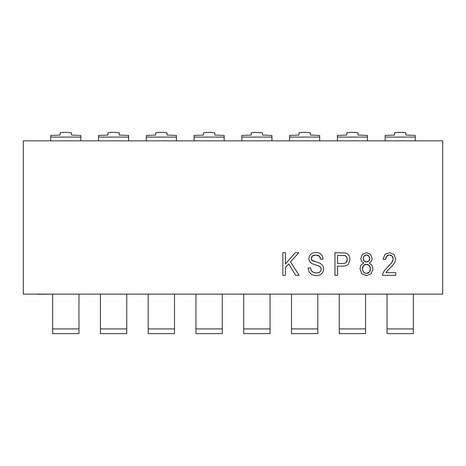 <?xml version="1.0" encoding="UTF-8"?>
<svg xmlns="http://www.w3.org/2000/svg" width="466" height="466" viewBox="0 0 466 466"><rect width="100%" height="100%" fill="white"/><g stroke="black" fill="none" stroke-linecap="round" stroke-linejoin="round"><path stroke-width="0.7" d="M405.839 135.053L405.839 132.787L405.839 135.053L415.241 135.443L415.241 140.843M397.376 132.53L394.556 132.787L394.556 135.053L385.149 135.443L385.149 140.843M23.3 140.843L23.3 294.122L442.7 294.122L442.7 140.843L23.3 140.843M310.997 269.896L310.717 268.993M312.453 271.824L311.812 271.247M315.191 272.936L314.2 272.715M318.237 272.779L317.381 272.954M320.27 271.643L319.723 272.097M321.185 269.884L320.684 271.125L318.989 272.511L316.356 273.024L313.327 272.36L311.34 270.606L310.531 267.816L308.073 268.067L309.15 272.127L311.981 274.806L316.472 275.697L320.264 274.818L322.856 272.342L323.759 268.94L322.938 265.742L320.392 263.441L312.103 260.383L311.34 258.38L312.412 255.997L315.866 254.995L319.292 256.09L320.666 259.317L323.171 259.102L322.198 255.549L319.618 253.178L315.762 252.362L312.144 253.137L309.674 255.391L308.824 258.583L309.511 261.397L311.62 263.5L316.478 265.201M320.998 267.886L321.179 268.492M319.758 266.447L320.323 266.896M318.243 265.748L320.707 267.344L321.249 269.185L320.684 271.125M319.769 256.632L320.113 257.203M320.159 257.308L320.474 258.181M317.096 255.088L318.022 255.327M318.127 255.362L318.732 255.665M312.931 255.618L313.571 255.327M313.618 255.31L314.573 255.083M311.41 257.698L311.585 257.133M311.608 257.081L311.929 256.533M311.771 259.97L311.568 259.585M311.538 259.521L311.393 259.003M314.626 261.595L313.612 261.24M312.89 260.925L312.406 260.64M391.708 262.678L391.102 263.453M389.64 265.067L384.526 270.391L382.93 273.385L382.656 275.313L395.681 275.313L395.681 272.651L386.017 272.651L386.326 272.132M393.065 259.818L392.722 260.913M392.582 256.684L392.879 257.273M392.902 257.325L393.094 258.036M390.281 255.024L390.974 255.246M391.021 255.263L391.58 255.589M387.223 255.63L387.759 255.304M387.846 255.263L388.568 255.036M385.685 258.339L385.912 257.453M385.988 257.249L386.238 256.743M387.671 270.455L388.405 269.709M386.675 271.614L393.56 264.344L395.174 261.583L395.657 258.921L394.003 254.453L389.512 252.654L385.033 254.325L383.11 259.183L385.598 259.475L386.663 256.149L389.46 254.949L392.133 256.084L393.17 258.857L392.04 262.201L387.695 266.971M282.839 275.313L285.448 275.313L285.448 267.496L288.675 263.89L295.689 275.313L299.131 275.313L290.504 261.892L298.77 252.747L295.234 252.747L285.448 263.937L285.448 252.747L282.839 252.747L282.839 275.313M315.424 264.909L318.93 266.004M334.972 275.313L337.582 275.313L337.582 266.138L342.632 266.138C345.417 266.138 347.339 265.474 348.411 264.152L350.013 259.271L349.407 256.195L347.834 254.028L345.405 252.956L334.972 252.747L334.972 275.313M337.582 255.409L345.05 255.618L346.692 256.947L347.327 259.364L346.267 262.399C345.848 263.028 344.654 263.383 342.673 263.476L337.582 263.476L337.582 255.409M345.76 262.801L345.085 263.127M345.038 263.144L344.059 263.377M347.24 260.412L347.013 261.222M346.937 261.409L346.687 261.869M347.03 257.634L347.246 258.42M345.516 255.811L345.871 256.026M345.941 256.084L346.331 256.451M343.774 255.438L344.555 255.514M363.725 263.074L360.946 265.107L359.979 268.789L361.762 273.734L366.468 275.697L371.175 273.728L372.963 268.865L372.008 265.265L369.253 263.074L371.431 261.292L372.153 258.548L370.581 254.378L366.427 252.654L362.315 254.331L360.771 258.473L361.494 261.275L363.725 263.074M364.156 255.945L366.457 254.931L368.74 255.98L369.672 258.537L368.769 261.012L366.486 262.014L364.138 261.001L363.241 258.38L364.156 255.945L363.497 256.982M363.579 265.568L366.416 264.274L369.317 265.591L370.487 268.894L369.363 272.15L366.497 273.42L364.412 272.82L362.95 271.096L362.466 268.8L363.579 265.568M363.305 257.663L363.474 257.051M363.765 260.488L363.527 259.999M363.492 259.906L363.311 259.224M365.752 261.944L365.146 261.746M365.094 261.723L364.622 261.443M368.297 261.449L367.837 261.729M367.785 261.752L367.191 261.944M369.608 259.265L369.439 259.888M369.416 259.952L369.159 260.471M368.74 255.98L369.398 257.034M369.427 257.104L369.602 257.762M367.115 255.001L367.651 255.17M367.703 255.193L368.222 255.502M364.651 255.496L365.769 255.001M362.548 267.787L362.769 266.948M362.833 266.779L363.107 266.22M362.676 270.338L362.519 269.587M363.83 272.371L363.34 271.8M366.497 273.42L365.088 273.158M368.752 272.715L368.123 273.088M368.099 273.099L367.365 273.332M370.406 269.925L370.185 270.769M370.115 270.944L369.835 271.497M369.812 266.255L370.115 266.861M370.173 267.006L370.406 267.868M367.255 264.362L367.954 264.583M368.012 264.606L368.67 264.997M364.202 264.985L364.837 264.606M364.878 264.589L365.577 264.362M386.017 272.651L387.036 271.154M387.03 294.122L387.03 333.615L413.359 333.615L413.359 294.122M339.26 294.122L339.26 333.615L365.589 333.615L365.589 294.122M291.489 294.122L291.489 333.615L317.818 333.615L317.818 294.122M243.718 294.122L243.718 333.615L270.053 333.615L270.053 294.122M195.947 294.122L195.947 333.615L222.282 333.615L222.282 294.122M148.182 294.122L148.182 333.615L174.511 333.615L174.511 294.122M100.411 294.122L100.411 333.615L126.74 333.615L126.74 294.122M52.641 294.122L52.641 333.615L78.97 333.615L78.97 294.122M37.501 294.122L26.888 294.122M38.439 294.122L37.501 294.308M41.73 294.122L38.439 294.308M49.052 294.122L41.73 294.308M62.986 132.53L60.161 132.787L60.161 135.053L50.759 135.443L50.759 140.843M71.444 135.053L71.444 132.787L71.444 135.053L80.851 135.443L80.851 140.843M358.069 135.053L358.069 132.787L358.069 135.053L367.47 135.443L367.47 140.843M349.605 132.53L346.786 132.787L346.786 135.053L337.378 135.443L337.378 140.843M358.069 132.787L355.249 132.53M349.605 132.385L355.249 132.385M346.786 132.787L346.786 135.053M310.298 135.053L310.298 132.787L310.298 135.053L319.699 135.443L319.699 140.843M301.834 132.53L299.015 132.787L299.015 135.053L289.607 135.443L289.607 140.843M301.834 132.385L307.478 132.385M310.298 132.787L307.478 132.53M299.015 132.787L299.015 135.053M254.063 132.385L262.527 132.787L262.527 135.053L271.928 135.443L271.928 140.843M251.244 135.053L251.244 132.787L251.244 135.053L241.837 135.443L241.837 140.843M262.527 135.053L262.527 132.787M251.244 132.787L254.063 132.53M214.756 135.053L214.756 132.787L214.756 135.053L224.163 135.443L224.163 140.843M206.292 132.53L203.473 132.787L203.473 135.053L194.072 135.443L194.072 140.843M206.292 132.385L211.937 132.385M214.756 132.787L211.937 132.53M203.473 132.787L203.473 135.053M166.985 135.053L166.985 132.787L166.985 135.053L176.393 135.443L176.393 140.843M158.522 132.53L155.702 132.787L155.702 135.053L146.301 135.443L146.301 140.843M158.522 132.385L164.166 132.385M166.985 132.787L164.166 132.53M155.702 132.787L155.702 135.053M119.214 135.053L119.214 132.787L119.214 135.053L128.622 135.443L128.622 140.843M110.751 132.53L107.931 132.787L107.931 135.053L98.53 135.443L98.53 140.843M110.751 132.385L116.395 132.385M119.214 132.787L116.395 132.53M107.931 132.787L107.931 135.053M62.986 132.385L68.624 132.385M71.444 132.787L68.624 132.53M60.161 132.787L60.161 135.053M405.839 132.787L403.014 132.53M397.376 132.385L403.014 132.385M394.556 132.787L394.556 135.053M387.03 328.914L413.359 328.914M339.26 328.914L365.589 328.914M291.489 328.914L317.818 328.914M243.718 328.914L270.053 328.914M195.947 328.914L222.282 328.914M148.182 328.914L174.511 328.914M100.411 328.914L126.74 328.914M52.641 328.914L78.97 328.914M337.378 137.086L367.47 137.086M289.607 137.086L319.699 137.086M241.837 137.086L271.928 137.086M194.072 137.086L224.163 137.086M146.301 137.086L176.393 137.086M98.53 137.086L128.622 137.086M50.759 137.086L80.851 137.086M385.149 137.086L415.241 137.086"/></g></svg>
